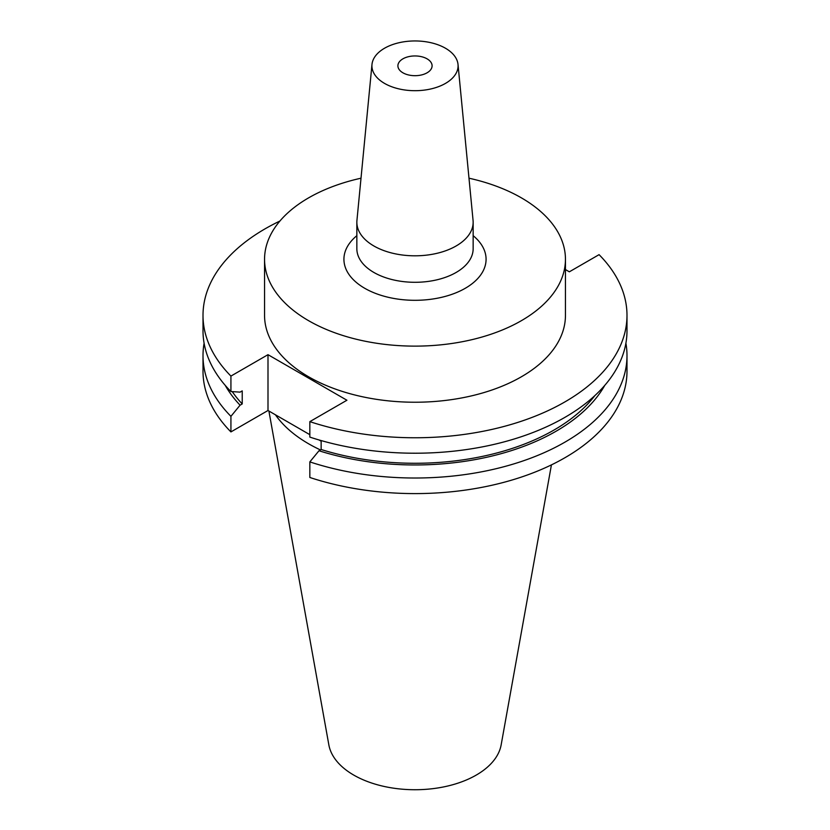 <?xml version="1.0" encoding="UTF-8"?>
<svg xmlns="http://www.w3.org/2000/svg" width="830" height="830" viewBox="0 0 830 830"><rect width="100%" height="100%" fill="white"/><g stroke="black" fill="none" stroke-linecap="round" stroke-linejoin="round"><path stroke-width="1.25" d="M402.913 72.801A17.098 9.867 180 0 1 397.902 65.819A17.098 9.867 180 0 1 408.453 56.699A17.098 9.867 180 0 1 427.087 58.847A17.098 9.867 180 0 1 432.098 65.819A17.098 9.867 180 0 1 421.547 74.939A17.098 9.867 180 0 1 402.913 72.801M361.009 178.201A150.448 86.86 0 0 0 264.552 259.271L264.552 315.369A150.448 86.86 0 0 0 308.615 376.789A150.448 86.86 0 0 0 472.571 395.62A150.448 86.86 0 0 0 565.448 315.369L565.448 259.271A150.448 86.86 0 0 0 521.385 197.851A150.448 86.86 0 0 0 468.992 178.201M264.552 259.271A150.448 86.86 0 0 0 308.615 320.691A150.448 86.86 0 0 0 472.571 339.512A150.448 86.86 0 0 0 565.448 259.271M371.985 64.439L356.942 220.375A58.152 33.574 0 0 0 356.848 222.243A58.152 33.574 0 0 0 373.884 245.981A58.152 33.574 0 0 0 437.254 253.254A58.152 33.574 0 0 0 473.152 222.243A58.152 33.574 0 0 0 473.059 220.375L458.015 64.439A43.077 24.869 0 0 0 445.461 48.233A43.077 24.869 0 0 0 399.635 42.589A43.077 24.869 0 0 0 371.985 64.439A43.077 24.869 0 0 0 384.539 83.405A43.077 24.869 0 0 0 432.586 88.53A43.077 24.869 0 0 0 458.015 64.439M268.899 411.026L328.846 744.873A86.621 50.008 0 0 0 353.746 775.085A86.621 50.008 0 0 0 443.967 786.85A86.621 50.008 0 0 0 501.154 744.873L551.431 464.883M275.436 414.803A150.448 86.86 0 0 0 308.615 443.791A150.448 86.86 0 0 0 320.421 449.922M279.897 221.05A211.992 122.394 0 0 0 203.008 315.369A211.992 122.394 0 0 0 230.927 376.083L230.927 391.532L240.078 392.123L242.225 390.878L242.225 403.951L240.078 405.185L230.927 416.338L230.927 431.911L267.997 410.508L309.839 434.671M309.839 421.64A211.992 122.394 0 0 0 626.992 315.369L626.992 330.828A211.992 122.394 0 0 1 309.839 437.099L309.839 421.64L346.919 400.236L267.997 354.68L230.927 376.083M626.992 315.369A211.992 122.394 0 0 0 599.073 254.654L569.349 271.815L565.448 269.563M203.008 315.369L203.008 330.828A211.992 122.394 0 0 0 230.927 391.532M232.234 391.615A196.617 113.513 0 0 0 242.225 403.951M309.839 461.895A211.992 122.394 0 0 0 626.992 355.624L626.992 371.207A211.992 122.394 0 0 1 309.839 477.478L309.839 461.895L318.99 450.752L321.148 449.507L321.148 440.564M321.148 449.507A196.617 113.513 0 0 0 594.892 395.578M225.241 385.39A199.542 115.204 0 0 0 240.078 405.185M318.99 450.752A199.542 115.204 0 0 0 604.759 385.39M204.097 343.226A211.992 122.394 0 0 0 203.008 355.624A211.992 122.394 0 0 0 230.927 416.338M626.992 355.624A211.992 122.394 0 0 0 625.903 343.226M203.008 355.624L203.008 371.207A211.992 122.394 0 0 0 230.927 431.911M318.959 439.931L321.148 441.197M267.997 354.68L267.997 410.508M473.152 235.679A71.079 41.033 180 0 1 460.733 290.687A71.079 41.033 180 0 1 364.744 288.29A71.079 41.033 180 0 1 356.848 235.679M356.848 222.243L356.848 248.72A58.152 33.574 0 0 0 373.884 272.458A58.152 33.574 0 0 0 437.254 279.741A58.152 33.574 0 0 0 473.152 248.72L473.152 222.243"/></g></svg>
